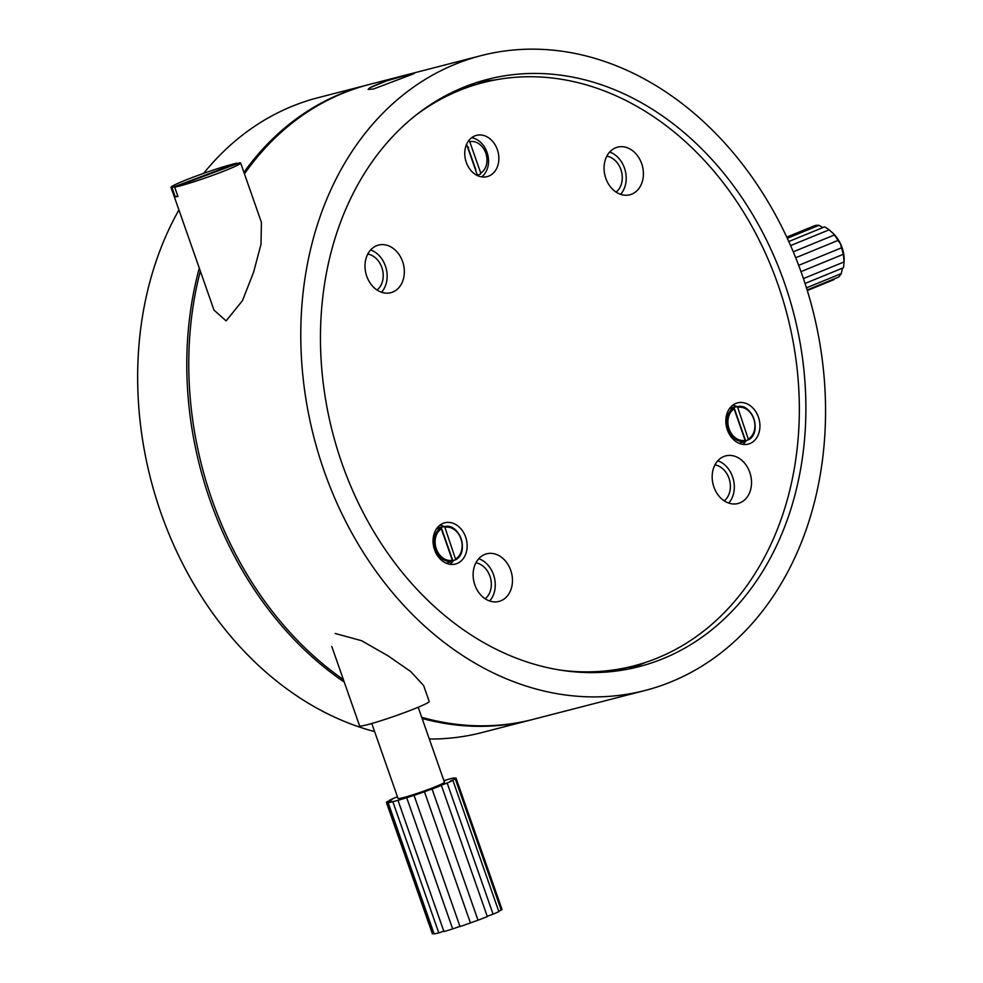 <?xml version="1.0" encoding="UTF-8"?>
<svg xmlns="http://www.w3.org/2000/svg" width="983" height="983" viewBox="0 0 983 983"><rect width="100%" height="100%" fill="white"/><g stroke="black" fill="none" stroke-linecap="round" stroke-linejoin="round"><path stroke-width="1.47" d="M261.417 222.355L261.011 244.251L253.639 272.082L242.469 300.651L226.102 320.9L213.987 310.075M335.166 633.482L361.572 640.695L388.064 655.845L410.673 671.512L423.636 685.556M645.094 690.471A327.843 257.423 -104.5 0 1 318.664 454.269A327.843 257.423 -104.5 0 1 455.055 64.288A327.843 257.423 -104.5 0 1 481.265 55.589A327.843 257.423 -104.5 0 1 807.682 291.791A327.843 257.423 -104.5 0 1 671.291 681.76A327.843 257.423 -104.5 0 1 645.094 690.471L533.044 719.384A327.843 257.423 -104.5 0 1 421.719 717.307M343.399 679.622A327.843 257.423 -104.5 0 1 200.335 271.111M244.435 173.868A327.843 257.423 -104.5 0 1 343.006 93.201A327.843 257.423 -104.5 0 1 369.215 84.501L481.265 55.589M386.688 80.864L409.407 74.303C414.887 72.828 415.981 72.779 412.688 74.155L373.552 88.986L368.158 89.441L369.78 87.782L386.688 80.864A24.587 1.634 -19.3 0 0 369.78 87.782M414.568 73.184L412.688 74.155M663.181 658.61A303.256 238.119 75.5 0 0 789.349 297.886A303.256 238.119 75.5 0 0 487.408 79.39A303.256 238.119 75.5 0 0 463.165 87.45A303.256 238.119 75.5 0 0 336.997 448.174A303.256 238.119 75.5 0 0 638.95 666.658A303.256 238.119 75.5 0 0 663.181 658.61M627.805 669.177A303.256 238.119 75.5 0 0 641.076 664.311A303.256 238.119 75.5 0 0 645.622 662.382M495.321 79.906A303.256 238.119 75.5 0 0 476.436 82.584M714.96 464.885A19.672 15.445 -104.5 0 1 729.607 480.282A19.672 15.445 -104.5 0 1 724.238 500.839M367.777 254.069A19.672 15.445 -104.5 0 1 382.424 269.465A19.672 15.445 -104.5 0 1 377.054 290.022M606.843 156.15A19.672 15.445 -104.5 0 1 621.489 171.546A19.672 15.445 -104.5 0 1 616.12 192.103M475.895 562.817A19.672 15.445 -104.5 0 1 490.542 578.201A19.672 15.445 -104.5 0 1 485.172 598.77M472.798 162.121A10.248 8.048 75.5 0 0 472.798 161.126M470.316 154.036A10.248 8.048 75.5 0 0 469.702 153.287M368.232 84.747A327.843 257.423 75.5 0 0 367.249 85.005A327.843 257.423 75.5 0 0 243.907 172.357M367.249 85.005L318.111 97.686A327.843 257.423 75.5 0 0 203.653 173.364M178.918 209.932A327.843 257.423 75.5 0 0 154.528 266.061A327.843 257.423 75.5 0 0 374.621 731.598M199.291 268.138A327.843 257.423 75.5 0 0 344.259 682.079M422.137 718.475A327.843 257.423 75.5 0 0 531.078 719.888A327.843 257.423 75.5 0 0 532.061 719.63M429.325 739.019A327.843 257.423 75.5 0 0 481.928 732.568L531.078 719.888M441.379 785.392A36.887 2.445 160.7 0 1 432.053 788.993L478.008 920.199A36.887 2.445 160.7 0 0 487.335 916.598L441.379 785.392L440.544 785.503L447.154 782.996L493.097 914.215A36.887 2.445 160.7 0 0 498.836 911.56L452.88 780.355L450.435 780.944L455.301 778.966L501.256 910.172L498.664 911.094M501.256 910.172A36.887 2.445 160.7 0 0 501.994 909.324L456.038 778.106A36.887 2.445 160.7 0 0 455.903 777.983L454.502 778.462M443.874 780.539L444.611 780.637M487.224 916.291L493.097 914.215M418.193 707.244L444.439 782.173A24.587 1.634 160.7 0 1 423.87 791.094A24.587 1.634 160.7 0 1 398.508 798.565A24.587 1.634 160.7 0 1 398.029 798.429L371.783 723.488M470.415 922.89L478.008 920.199M424.484 791.745A36.887 2.445 160.7 0 1 414.052 795.333L460.007 926.551A36.887 2.445 160.7 0 0 470.439 922.951L424.447 791.72L432.053 788.993M414.052 795.333L406.716 797.705L452.671 928.923L459.958 926.404M452.671 928.923A36.887 2.445 160.7 0 1 443.935 931.54L397.98 800.334A36.887 2.445 160.7 0 0 406.716 797.705M397.98 800.334L392.844 801.698L438.787 932.904L443.8 931.171M438.787 932.904A36.887 2.445 160.7 0 1 434.093 933.85L388.138 802.632A36.887 2.445 160.7 0 0 392.844 801.698M388.138 802.632L391.013 801.354L386.565 802.62L432.52 933.838L433.908 933.346M432.52 933.838A36.887 2.445 160.7 0 1 432.373 933.703L386.417 802.484A36.887 2.445 160.7 0 1 387.167 801.636L392.033 799.658L389.587 800.248A36.887 2.445 160.7 0 1 395.313 797.606L397.501 796.918M443.837 780.453A36.887 2.445 160.7 0 1 444.488 780.269M454.33 777.958A36.887 2.445 160.7 0 0 449.624 778.905L443.96 780.809M456.038 778.106A36.887 2.445 160.7 0 1 455.301 778.966M452.88 780.355A36.887 2.445 160.7 0 1 447.154 782.996M739.966 502.854A24.587 19.304 -104.5 0 1 738 503.517A24.587 19.304 -104.5 0 1 713.511 485.799A24.587 19.304 -104.5 0 1 723.746 456.542A24.587 19.304 -104.5 0 1 725.712 455.891A24.587 19.304 -104.5 0 1 750.189 473.609A24.587 19.304 -104.5 0 1 739.966 502.854M735.849 403.423A21.307 16.736 75.5 0 0 726.99 428.772A21.307 16.736 75.5 0 0 748.21 444.119A21.307 16.736 75.5 0 0 749.906 443.554A21.307 16.736 75.5 0 0 758.778 418.205A21.307 16.736 75.5 0 0 737.557 402.858A21.307 16.736 75.5 0 0 735.849 403.423M474.777 135.912A21.307 16.736 75.5 0 0 465.917 161.261A21.307 16.736 75.5 0 0 487.138 176.621A21.307 16.736 75.5 0 0 488.834 176.055A21.307 16.736 75.5 0 0 497.705 150.706A21.307 16.736 75.5 0 0 476.485 135.347A21.307 16.736 75.5 0 0 474.777 135.912M443.063 523.349A21.307 16.736 75.5 0 0 434.203 548.698A21.307 16.736 75.5 0 0 455.412 564.045A21.307 16.736 75.5 0 0 457.12 563.48A21.307 16.736 75.5 0 0 465.991 538.131A21.307 16.736 75.5 0 0 444.771 522.784A21.307 16.736 75.5 0 0 443.063 523.349M631.836 194.118A24.587 19.304 -104.5 0 1 629.882 194.769A24.587 19.304 -104.5 0 1 605.393 177.063A24.587 19.304 -104.5 0 1 615.628 147.806A24.587 19.304 -104.5 0 1 617.594 147.155A24.587 19.304 -104.5 0 1 642.071 164.874A24.587 19.304 -104.5 0 1 631.836 194.118M460.695 88.482A301.203 236.51 -104.5 0 1 465.807 87.082L483.009 82.646A301.203 236.51 -104.5 0 1 782.91 299.655A301.203 236.51 -104.5 0 1 657.59 657.946A301.203 236.51 -104.5 0 1 633.519 665.946A301.203 236.51 -104.5 0 1 559.487 669.988M416.264 114.925A301.203 236.51 -104.5 0 1 458.926 90.645A301.203 236.51 -104.5 0 1 483.009 82.646M500.9 600.785A24.587 19.304 -104.5 0 1 498.934 601.436A24.587 19.304 -104.5 0 1 474.457 583.718A24.587 19.304 -104.5 0 1 484.68 554.473A24.587 19.304 -104.5 0 1 486.646 553.822A24.587 19.304 -104.5 0 1 511.123 571.528A24.587 19.304 -104.5 0 1 500.9 600.785M392.782 292.049A24.587 19.304 -104.5 0 1 390.816 292.701A24.587 19.304 -104.5 0 1 366.34 274.982A24.587 19.304 -104.5 0 1 376.563 245.738A24.587 19.304 -104.5 0 1 378.529 245.074A24.587 19.304 -104.5 0 1 403.005 262.793A24.587 19.304 -104.5 0 1 392.782 292.049M370.616 249.965A24.587 19.304 -104.5 0 1 386.172 268.506A24.587 19.304 -104.5 0 1 381.527 292.246M478.733 558.7A24.587 19.304 -104.5 0 1 494.289 577.242A24.587 19.304 -104.5 0 1 489.645 600.982M633.519 665.946L616.316 670.381A301.203 236.51 -104.5 0 1 611.168 671.635M609.681 152.046A24.587 19.304 -104.5 0 1 625.225 170.575A24.587 19.304 -104.5 0 1 620.592 194.327M449.981 564.303A21.307 16.736 75.5 0 0 453.495 560.482M444.39 526.618A21.307 16.736 75.5 0 0 439.88 525.192M468.522 147.143A11.882 9.326 75.5 0 0 467.65 147.425M473.904 164.272A11.882 9.326 -104.5 0 1 473.769 164.886M481.695 176.879A21.307 16.736 75.5 0 0 487.691 154.466A21.307 16.736 75.5 0 0 471.607 137.755M742.767 444.377A21.307 16.736 75.5 0 0 746.281 440.556M737.176 406.692A21.307 16.736 75.5 0 0 732.679 405.254M717.799 460.781A24.587 19.304 -104.5 0 1 733.343 479.323A24.587 19.304 -104.5 0 1 728.71 503.063M177.751 195.912L175.257 196.846L172.013 187.593A36.887 2.445 160.7 0 1 171.017 187.372A36.887 2.445 160.7 0 1 193.786 176.952A36.887 2.445 160.7 0 1 236.952 163.178L237.149 163.719M174.691 187.2L239.631 162.785A36.887 2.445 160.7 0 1 240.638 162.994A36.887 2.445 160.7 0 1 217.87 173.426A36.887 2.445 160.7 0 1 174.691 187.2L177.935 196.453A36.887 2.445 160.7 0 1 175.257 196.846M172.013 187.593L236.952 163.178M331.799 646.519L359.581 725.835A36.887 2.445 -19.3 0 0 367.138 724.754A36.887 2.445 -19.3 0 0 406.249 711.95A36.887 2.445 -19.3 0 0 429.202 701.457L423.575 685.409M800.998 271.627L843.217 254.327A28.691 17.657 -112.3 0 0 841.423 247.851L798.688 265.349L841.423 247.851L840.637 244.054A24.587 15.138 67.7 0 1 844.004 256.182A24.587 15.138 67.7 0 1 844.09 261.134L843.905 263.972A28.691 17.657 -112.3 0 0 843.979 261.969L803.43 278.57M843.402 253.946L843.979 261.969M805.065 283.46L843.389 267.769A28.691 17.657 -112.3 0 0 843.905 263.972M807.129 289.973L838.45 277.145A28.691 17.657 -112.3 0 0 841.264 273.581L806.465 287.847M834.026 279.59L807.301 290.538M841.264 273.581L842.443 268.42M795.726 257.755L837.995 240.442A28.691 17.657 -112.3 0 0 834.284 235.011L793.281 251.808M834.85 235.379L833.707 233.905A24.587 15.138 67.7 0 1 840.637 244.054L837.995 240.442M790.615 245.59L829.111 229.825A28.691 17.657 -112.3 0 0 824.491 226.901L788.796 241.523M832.343 232.627A24.587 15.138 67.7 0 1 832.466 232.738A24.587 15.138 67.7 0 1 833.707 233.905L829.111 229.825M787.309 238.279L818.95 225.316A28.691 17.657 -112.3 0 0 814.661 225.685L786.769 237.112M822.845 227.577L818.95 225.316M452.34 560.273L441.318 528.793A16.895 13.258 75.5 0 0 436.305 548.846A16.895 13.258 75.5 0 0 452.34 560.273L452.143 561.17L449.256 562.178A17.964 14.106 75.5 0 0 450.57 561.809A17.964 14.106 75.5 0 0 451.099 561.6A17.964 14.106 75.5 0 0 451.836 561.268M452.315 561.023A17.964 14.106 75.5 0 0 452.844 560.715L455.731 559.696L455.928 558.799A16.895 13.258 75.5 0 0 460.941 538.758A16.895 13.258 75.5 0 0 444.906 527.33L455.731 559.696M438.946 527.896A18.444 14.475 -104.5 0 1 440.593 528.129L441.318 528.793M440.851 528.19A18.444 14.475 -104.5 0 1 441.514 528.362M444.906 527.33L444.169 526.667L441.097 527.183A17.964 14.106 75.5 0 0 439.254 527.76A17.964 14.106 75.5 0 0 437.521 528.657L440.581 528.141A17.706 13.909 -104.5 0 0 435.236 549.202A17.706 13.909 -104.5 0 0 452.143 561.17M441.097 527.183L452.844 560.715M745.126 440.335L734.104 408.867A16.895 13.258 75.5 0 0 729.091 428.907A16.895 13.258 75.5 0 0 745.126 440.335L744.93 441.232L742.042 442.252A17.964 14.106 75.5 0 0 743.357 441.883A17.964 14.106 75.5 0 0 743.898 441.674A17.964 14.106 75.5 0 0 744.635 441.342M745.102 441.097A17.964 14.106 75.5 0 0 745.63 440.777L748.518 439.77L748.714 438.873A16.895 13.258 75.5 0 0 753.728 418.819A16.895 13.258 75.5 0 0 737.692 407.392L748.518 439.77M731.733 407.97A18.444 14.475 -104.5 0 1 733.379 408.203L734.104 408.867M733.637 408.264A18.444 14.475 -104.5 0 1 734.301 408.436M737.692 407.392L736.955 406.741L733.896 407.257A17.964 14.106 75.5 0 0 732.04 407.834A17.964 14.106 75.5 0 0 730.308 408.731L733.367 408.203A17.706 13.909 -104.5 0 0 728.034 429.276A17.706 13.909 -104.5 0 0 744.93 441.232M733.896 407.257L745.63 440.777M475.981 174.79A16.895 13.258 75.5 0 0 477.173 174.618L466.581 144.366M477.173 174.618L476.976 175.515M477.677 175.06L480.564 174.04L480.761 173.143A16.895 13.258 75.5 0 0 485.774 153.09A16.895 13.258 75.5 0 0 469.739 141.675L480.761 173.143M469.739 141.675L469.002 141.011M467.957 147.315L475.797 169.666M444.169 526.667A17.706 13.909 -104.5 0 1 444.635 526.581A17.706 13.909 -104.5 0 1 461.138 538.831A17.706 13.909 -104.5 0 1 455.854 559.622M736.955 406.741A17.706 13.909 -104.5 0 1 737.422 406.643A17.706 13.909 -104.5 0 1 753.924 418.905A17.706 13.909 -104.5 0 1 748.641 439.684M261.441 222.428L240.638 162.994M213.999 310.112L171.017 187.372M455.793 559.671C469.653 552.471 459.442 522.612 444.635 526.581L437.226 527.834M450.57 561.809L446.368 563.284M748.579 439.733C762.439 432.545 752.228 402.686 737.422 406.643L730.013 407.908M743.357 441.883L739.155 443.345"/></g></svg>
